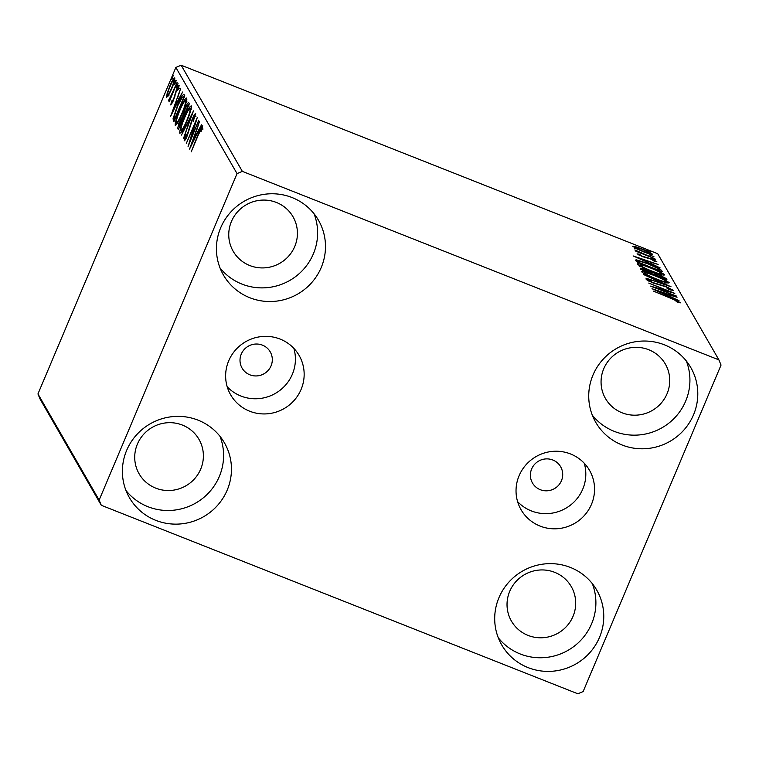 <?xml version="1.0" encoding="UTF-8"?>
<svg xmlns="http://www.w3.org/2000/svg" width="759" height="759" viewBox="0 0 759 759"><rect width="100%" height="100%" fill="white"/><g stroke="black" fill="none" stroke-linecap="round" stroke-linejoin="round"><path stroke-width="1.14" d="M561.442 480.741A16.252 15.873 150 0 0 545.626 458.929A16.252 15.873 150 0 0 532.467 482.971A16.252 15.873 150 0 0 561.442 480.741M271.048 365.876A16.252 15.873 150 0 0 255.233 344.064A16.252 15.873 150 0 0 242.074 368.096A16.252 15.873 150 0 0 271.048 365.876M591.479 504.327A39.496 38.567 150 0 0 589.506 470.295A39.496 38.567 150 0 0 553.055 451.339A39.496 38.567 150 0 0 519.109 475.703A39.496 38.567 150 0 0 521.072 509.735A39.496 38.567 150 0 0 557.533 528.7A39.496 38.567 150 0 0 591.479 504.327M517.6 501.642A39.496 38.567 150 0 0 582.741 489.166A39.496 38.567 150 0 0 584.25 463.227M301.086 389.462A39.496 38.567 150 0 0 299.112 355.43A39.496 38.567 150 0 0 262.652 336.465A39.496 38.567 150 0 0 228.706 360.829A39.496 38.567 150 0 0 230.679 394.87A39.496 38.567 150 0 0 267.13 413.826A39.496 38.567 150 0 0 301.086 389.462M227.197 386.767A39.496 38.567 150 0 0 292.338 374.291A39.496 38.567 150 0 0 293.847 348.362M126.658 450.372A54.847 53.566 -30 0 1 173.811 416.52A54.847 53.566 -30 0 1 224.446 442.858A54.847 53.566 -30 0 1 227.188 490.134A54.847 53.566 -30 0 1 180.035 523.976A54.847 53.566 -30 0 1 129.4 497.638A54.847 53.566 -30 0 1 126.658 450.372M219.996 436.33A54.847 53.566 -30 0 1 219.323 476.481A54.847 53.566 -30 0 1 125.985 490.513M592.997 375.031A54.847 53.566 -30 0 1 640.15 341.189A54.847 53.566 -30 0 1 690.785 367.527A54.847 53.566 -30 0 1 693.527 414.793A54.847 53.566 -30 0 1 646.374 448.635A54.847 53.566 -30 0 1 595.739 422.308A54.847 53.566 -30 0 1 592.997 375.031M686.335 360.999A54.847 53.566 -30 0 1 685.662 401.15A54.847 53.566 -30 0 1 592.324 415.182M498.967 597.637A54.847 53.566 -30 0 1 546.119 563.795A54.847 53.566 -30 0 1 596.754 590.132A54.847 53.566 -30 0 1 599.496 637.399A54.847 53.566 -30 0 1 552.343 671.241A54.847 53.566 -30 0 1 501.708 644.913A54.847 53.566 -30 0 1 498.967 597.637M592.305 583.605A54.847 53.566 -30 0 1 591.631 623.746A54.847 53.566 -30 0 1 498.293 637.788M220.689 227.766A54.847 53.566 -30 0 1 267.842 193.924A54.847 53.566 -30 0 1 318.476 220.252A54.847 53.566 -30 0 1 321.218 267.529A54.847 53.566 -30 0 1 274.065 301.37A54.847 53.566 -30 0 1 223.431 275.033A54.847 53.566 -30 0 1 220.689 227.766M314.027 213.725A54.847 53.566 -30 0 1 313.353 253.876A54.847 53.566 -30 0 1 220.015 267.908M231.438 221.476A34.535 33.728 -30 0 1 261.124 200.167A34.535 33.728 -30 0 1 293.012 216.751A34.535 33.728 -30 0 1 294.739 246.514A34.535 33.728 -30 0 1 265.052 267.823A34.535 33.728 -30 0 1 233.165 251.238A34.535 33.728 -30 0 1 231.438 221.476M509.716 591.346A34.535 33.728 -30 0 1 539.402 570.037A34.535 33.728 -30 0 1 571.29 586.622A34.535 33.728 -30 0 1 573.007 616.384A34.535 33.728 -30 0 1 543.321 637.693A34.535 33.728 -30 0 1 511.443 621.118A34.535 33.728 -30 0 1 509.716 591.346M603.747 368.751A34.535 33.728 -30 0 1 633.433 347.442A34.535 33.728 -30 0 1 665.32 364.016A34.535 33.728 -30 0 1 667.047 393.779A34.535 33.728 -30 0 1 637.351 415.088A34.535 33.728 -30 0 1 605.473 398.513A34.535 33.728 -30 0 1 603.747 368.751M137.407 444.081A34.535 33.728 -30 0 1 167.094 422.772A34.535 33.728 -30 0 1 198.981 439.357A34.535 33.728 -30 0 1 200.699 469.119A34.535 33.728 -30 0 1 171.012 490.428A34.535 33.728 -30 0 1 139.134 473.844A34.535 33.728 -30 0 1 137.407 444.081M632.807 246.438L635.311 246.58L641.848 248.867C647.247 250.992 650.805 252.785 652.512 254.237C651.972 254.796 648.992 254.009 643.575 251.855L636.592 248.791L632.769 246.258M654.846 258.734L635.805 251.201L638.376 251.903L634.828 249.948L654.846 258.734M637.105 253.895L639.353 254.18L642.218 256.21L650.861 258.734L656.858 261.77L654.761 261.589L651.194 259.18L642.55 256.656L637.086 253.81M661.63 270.498L662.341 271.731L636.279 261.428L636.033 259.73L647.759 263.439C655.245 266.352 659.865 268.705 661.63 270.498L661.288 271.314M635.814 260.622L636.033 259.73L635.729 260.441M640.397 268.572C640.131 267.842 642.048 268.278 646.146 269.9L658.157 274.388L666.279 278.562L666.895 279.625L640.833 269.322L640.33 268.288M671.013 286.769L645.928 278.164L664.704 284.255L643.926 274.692L671.013 286.769M676.345 296.029L650.52 286.124L668.423 291.162L648.755 283.069L674.817 293.372L656.952 288.363L676.231 296.295M680.586 302.832L678.242 302.452L676.117 301.456L677.996 301.589L670.956 298.363L653.385 291.095L670.984 298.059L680.69 302.765M677.588 302.148L677.996 301.589M718.896 359.88L242.339 171.373L237.045 173.612L99.135 500.096L101.289 505.285L577.846 693.783L583.14 691.553L721.05 365.06L718.896 359.88L657.711 253.715L181.154 65.217L242.339 171.373M652.009 288.714L677.047 297.253L669.267 294.938L670.131 296.427L679.049 300.725L652.009 288.714M673.527 290.612L668.613 289.34L667.095 288.486L670.965 289.378L666.117 286.883L652.835 282.889L646.203 279.54L650.027 280.261L651.81 281.209L648.879 280.602L652.484 282.443L665.918 286.494L673.641 290.536M670.728 290.014L670.965 289.378M648.869 280.526L648.679 281.077L648.869 280.526M641.82 271.94C642.617 271.172 646.782 272.282 654.324 275.289C661.753 278.202 666.706 280.688 669.201 282.746C668.366 283.477 664.229 282.376 656.801 279.416C649.381 276.504 644.391 274.018 641.82 271.94L641.772 271.675M637.275 264.047C638.072 263.278 642.237 264.388 649.77 267.386C657.199 270.308 662.161 272.794 664.656 274.853C663.812 275.583 659.685 274.473 652.247 271.523C644.837 268.61 639.837 266.115 637.275 264.047L637.228 263.781M633.101 255.916L658.148 264.455L650.359 262.14L651.222 263.629L660.15 267.918L633.101 255.916M651.393 258.098L655.738 259.815L651.383 258.06M649.59 254.967L653.926 256.684L649.59 254.967L650.178 253.316L642.105 249.275C638.053 247.662 635.729 247.026 635.141 247.368L643.357 251.457C647.399 253.07 649.676 253.686 650.178 253.316M646.64 249.863L650.985 251.59L646.64 249.825M101.289 505.285L40.104 399.12L37.95 393.94L99.135 500.096M168.451 95.473L166.496 97.513L167.179 93.291L169.798 86.146C172.065 80.748 173.735 77.997 174.788 77.873C174.893 80.008 173.811 83.765 171.525 89.135L168.451 95.473M169.542 98.765L177.084 82.427L169.304 101.81L170.244 98.613L168.517 101.023L168.612 100.065L169.608 98.784M171.762 102.617L173.735 98.642L176.316 90.027C177.606 86.972 178.545 85.425 179.133 85.406L178.526 88.812L177.653 90.34L178.175 87.778L176.6 90.33L173.346 100.776L170.794 104.97L171.477 101.488L172.302 100.093L171.762 102.617L172.378 102.873M178.763 88.016L179.608 88.329M184.095 94.6L184.807 95.833L173.839 121.801L173.043 118.793L177.578 105.226C180.708 97.664 182.881 94.125 184.095 94.6L183.811 94.315M189.361 103.727L178.384 129.694L177.957 128.945C177.578 127.939 178.242 125.387 179.968 121.288L182.587 116.26L184.911 108.784C186.723 104.495 188.004 102.456 188.744 102.664L189.361 103.727M193.479 110.871L183.488 138.546L190.813 117.104L181.486 135.074L193.479 110.871M198.811 120.131L188.08 146.506L194.731 124.485L186.316 143.442L197.283 117.474L190.651 139.447L198.811 120.131M202.34 128.755L201.628 128.48L198.469 134.599L191.173 151.885L198.346 133.935C200.243 129.058 201.714 126.345 202.748 125.804L201.097 131.601L201.581 128.432L203.07 129.03M237.045 173.612L175.86 67.447L37.95 393.94M189.57 149.087L199.513 121.355L196.572 130.662L197.435 132.151L201.514 124.818L189.57 149.087M195.281 116.45L194.589 116.269L192.302 119.922L187.255 135.738C185.841 139.106 184.807 140.813 184.152 140.842L185.414 135.425L186.278 134.144L185.281 138.185L186.98 135.434L192.084 119.476C193.735 115.586 194.94 113.622 195.699 113.575L193.241 121.421L194.522 116.203L196.012 116.791M185.281 138.185L186.828 138.831M186.742 121.497C183.631 128.935 181.306 132.853 179.769 133.242C179.636 130.235 181.164 125.007 184.342 117.541C187.454 110.093 189.769 106.222 191.287 105.909C191.391 108.926 189.883 114.125 186.742 121.497M182.198 113.603C179.086 121.042 176.762 124.96 175.215 125.349C175.082 122.341 176.61 117.114 179.788 109.647C182.91 102.199 185.224 98.319 186.733 98.015C186.847 101.032 185.329 106.232 182.198 113.603M170.661 116.288L180.614 88.547L177.663 97.864L178.526 99.353L182.615 92.019L170.661 116.288M177.293 85.957L176.183 87.778L178.004 83.452L177.293 85.957M175.481 82.826L174.371 84.647L176.202 80.321L175.481 82.826M172.54 77.722L171.43 79.543L173.261 75.217L172.54 77.722M175.86 67.447L181.154 65.217M202.188 129.343L201.628 129.115M196.676 133.945L197.359 132.038M195.547 133.499L192.198 142.796L196.202 134.647L195.547 133.499L196.97 134.068M185.993 138.47L185.395 138.233M189.551 128.945L189.048 128.745M181.164 132.379L181.439 130.842M190.5 108.651L191.372 107.332M191.078 108.945L190.167 108.584C188.953 108.812 187.093 111.934 184.57 117.949C182.056 123.869 180.822 128.072 180.879 130.567L182.483 131.26M182.065 131.032L181.154 130.671M186.856 121.231L186.505 121.098C189.01 115.207 190.234 111.042 190.167 108.584L191.534 109.059M180.879 130.567C182.132 130.235 184.001 127.076 186.505 121.098M183.849 116.763L182.587 116.26M188.185 105.567L189.342 103.689M183.204 118.3L182.672 118.091C182.331 117.465 181.515 118.651 180.225 121.649L179.276 126.62L182.483 117.901L183.972 118.489M188.479 105.814L187.729 105.51C187.378 104.818 186.515 106.042 185.149 109.192L183.555 114.476L183.915 115.634L187.995 105.985L187.539 105.311L189.029 105.899M176.61 124.485L176.885 122.949M185.946 100.757L186.828 99.438M186.524 101.051L185.613 100.691C184.409 100.919 182.54 104.04 180.025 110.055C177.502 115.975 176.278 120.178 176.335 122.673L177.929 123.366M177.521 123.138L176.6 122.778M182.302 113.338L181.961 113.205C184.465 107.313 185.68 103.148 185.613 100.691L186.98 101.165M176.335 122.673C177.578 122.341 179.456 119.182 181.961 113.205M174.494 120.245L174.532 119.391L173.043 118.793M174.532 119.391L174.655 118.603M183.137 97.304L184.494 95.292M174.731 118.727L183.45 98.082L182.283 97.218L177.815 105.634L174.2 116.554L175.082 118.869M183.925 97.93L182.283 97.218M177.767 101.146L178.46 99.23M176.638 100.7L173.289 109.989L177.302 101.839L176.638 100.7L178.061 101.26M172.388 102.863L171.838 102.645M177.473 85.501L176.894 85.274M169.266 100.321L168.612 100.065M175.671 82.37L175.092 82.143M168.081 96.089L168.213 95.52M174.38 80.378L174.712 79.837M174.561 80.501L173.811 80.207C172.986 80.388 171.733 82.503 170.044 86.535C168.327 90.549 167.473 93.433 167.473 95.188L169.048 95.852M168.403 95.558L167.663 95.264M171.648 88.85L171.297 88.718C173.005 84.714 173.839 81.877 173.811 80.207L175.196 80.71M167.473 95.188C168.327 94.922 169.608 92.769 171.297 88.718M172.729 77.266L172.151 77.038M677.73 302.215L677.958 301.693M668.299 295.953L668.774 296.114M668.755 296.152L669.267 294.938M666.696 294.056L658.271 291.171L667.351 295.194L666.696 294.056M657.806 284.559L658.015 284.046M643.679 273.354L644.173 273.477M654.552 275.688C648.575 273.316 645.216 272.405 644.486 272.974C646.573 274.654 650.596 276.665 656.554 279.008C662.493 281.371 665.823 282.272 666.535 281.703C664.542 280.043 660.548 278.041 654.552 275.688M643.822 274.293L644.201 273.657M665.956 283.373L666.535 281.703M651.573 273.563L651.981 272.585M665.985 279.265L666.279 278.562M642.361 270.859L642.987 269.379L651.62 273.268L646.431 270.327L643.025 269.54L642.788 270.09M654.002 274.53L663.983 278.164L658.395 274.796L654.106 273.591L654.173 274.122L654.106 273.591M639.135 265.46L639.619 265.584M649.998 267.794C644.03 265.422 640.672 264.512 639.941 265.081C642.019 266.76 646.042 268.771 652 271.115C657.949 273.477 661.269 274.378 661.99 273.809C659.998 272.149 656.004 270.147 649.998 267.794M639.277 266.4L639.647 265.754M661.402 275.479L661.99 273.809M636.194 261.286L638.091 261.732M638.604 262.339L659.372 270.555M659.438 270.27L657.892 268.477L647.987 263.847L638.613 260.916L638.717 262.073M638.613 260.916L638.376 262.253M649.846 263.354L650.359 262.14M647.788 261.257L639.372 258.364L648.452 262.396L647.788 261.257M638.974 255.081L639.353 254.18M647.769 258.221L647.987 257.699M634.771 247.842L635.311 246.58M634.496 248.734L634.913 247.918M178.602 129.201L177.957 128.945M174.067 121.269L173.375 120.994M174.874 96.488L174.333 96.27M645.397 257.68L645.615 257.159M182.72 97.143L184.209 97.731M678.015 301.655L677.768 302.234M654.03 273.657L653.404 275.137M638.357 261.087L637.731 262.567"/></g></svg>
